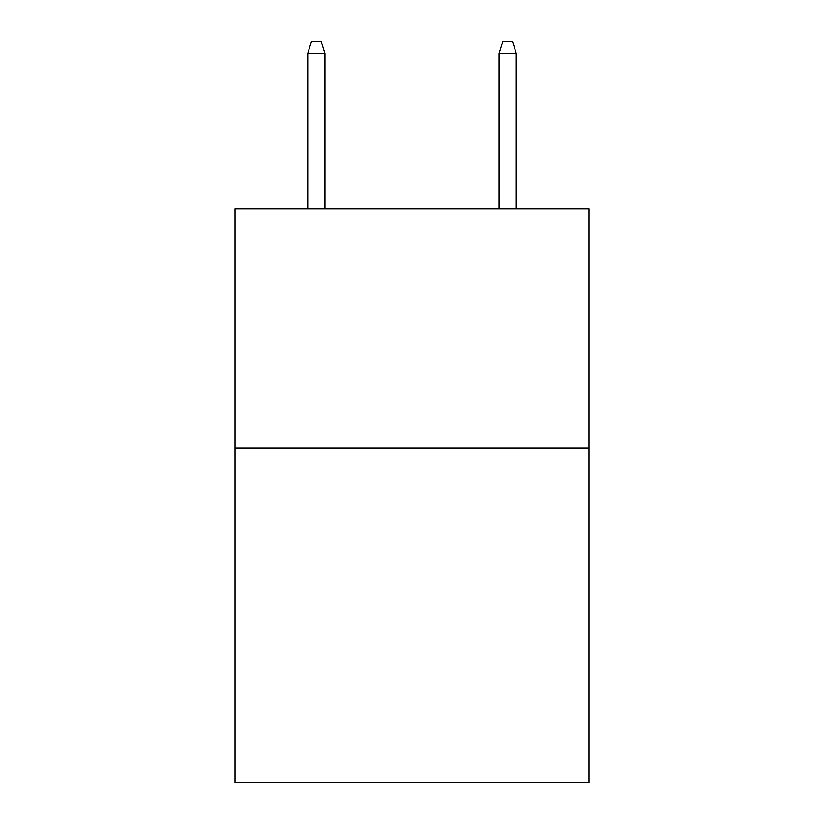 <?xml version="1.0" encoding="UTF-8"?>
<svg xmlns="http://www.w3.org/2000/svg" width="824" height="824" viewBox="0 0 824 824"><rect width="100%" height="100%" fill="white"/><g stroke="black" fill="none" stroke-linecap="round" stroke-linejoin="round"><path stroke-width="1.24" d="M588.985 447.968L588.985 782.8L235.015 782.8L235.015 208.802L588.985 208.802L588.985 447.968L235.015 447.968M324.944 208.802L324.944 53.632L307.723 53.632L307.723 208.802M307.723 53.632L311.554 41.2L321.113 41.2L324.944 53.632M499.056 53.632L502.887 41.2L512.446 41.2L516.277 53.632L499.056 53.632L499.056 208.802M516.277 53.632L516.277 208.802"/></g></svg>
